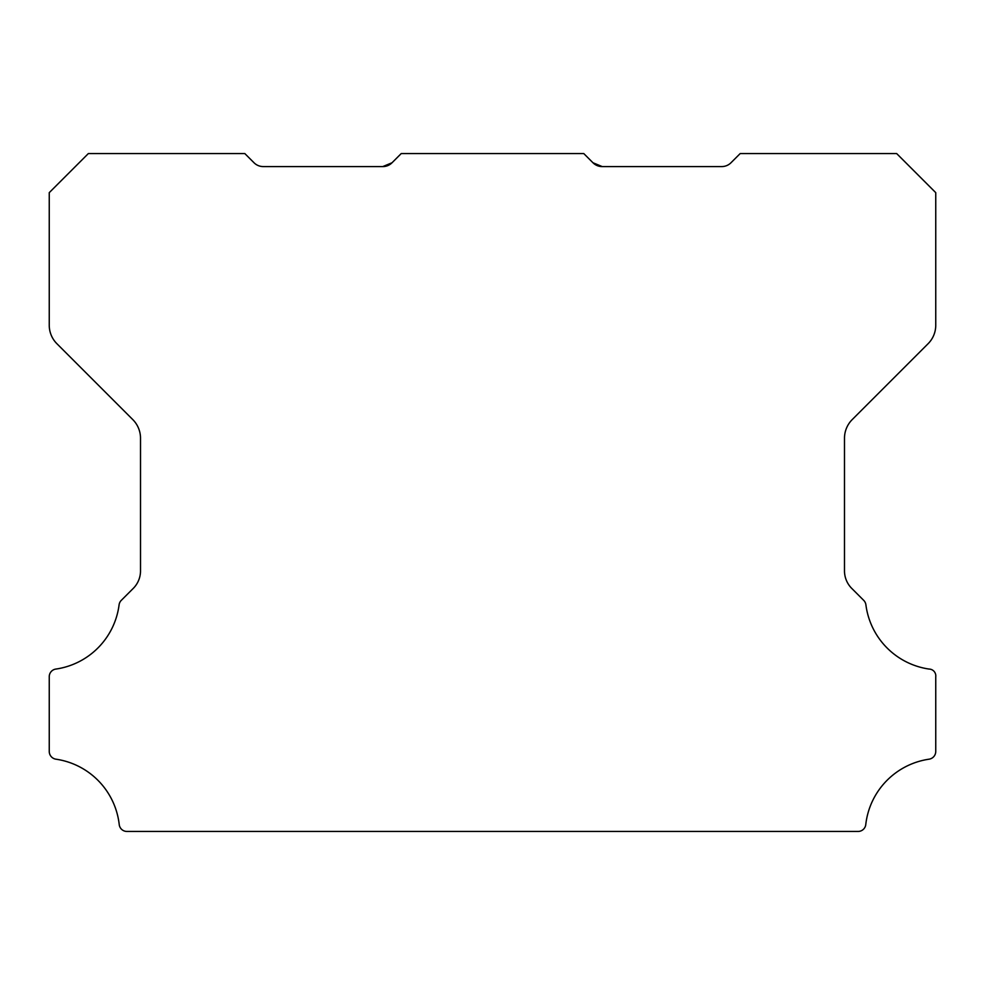 <?xml version="1.0" encoding="UTF-8"?>
<svg xmlns="http://www.w3.org/2000/svg" width="985" height="985" viewBox="0 0 985 985"><rect width="100%" height="100%" fill="white"/><g stroke="black" fill="none" stroke-linecap="round" stroke-linejoin="round"><path stroke-width="1.48" d="M592.97 162.759L602.192 166.576L721.759 166.576A13.039 13.039 0 0 0 730.981 162.759L740.203 153.549L896.645 153.549L935.75 192.654L935.75 325.259A26.078 26.078 0 0 1 928.116 343.691L852.124 419.684A26.349 26.349 0 0 0 844.49 438.116L844.49 570.352A24.859 24.859 0 0 0 852.136 588.784L863.697 600.345A7.818 7.818 0 0 1 865.913 604.876A74.528 74.528 0 0 0 929.064 669.061A6.87 6.87 0 0 1 935.75 676.806L935.75 751.444A7.868 7.868 0 0 1 929.064 759.189A74.552 74.552 0 0 0 865.778 824.519A7.757 7.757 0 0 1 858.009 831.451L126.991 831.451A7.757 7.757 0 0 1 119.222 824.519A74.552 74.552 0 0 0 55.936 759.189A7.868 7.868 0 0 1 49.25 751.444L49.25 676.806A7.683 7.683 0 0 1 55.936 669.061A74.528 74.528 0 0 0 119.087 604.876A7.818 7.818 0 0 1 121.303 600.345L132.876 588.784A24.859 24.859 0 0 0 140.51 570.352L140.51 438.116A26.349 26.349 0 0 0 132.876 419.684L56.884 343.691A26.078 26.078 0 0 1 49.25 325.259L49.25 192.654L88.367 153.549L244.797 153.549L254.019 162.759A13.039 13.039 0 0 0 263.241 166.576L382.808 166.576L392.03 162.759A12.805 12.805 0 0 1 382.808 166.576L392.03 162.759L401.24 153.549L583.76 153.549L592.97 162.759A12.805 12.805 0 0 0 602.192 166.576L592.97 162.759L602.192 166.576L592.97 162.759L602.192 166.576L592.97 162.759L602.192 166.576L592.97 162.759L602.192 166.576L592.97 162.759L602.192 166.576L592.97 162.759L602.192 166.576L592.97 162.759L602.192 166.576L592.97 162.759L597.92 165.874"/></g></svg>
